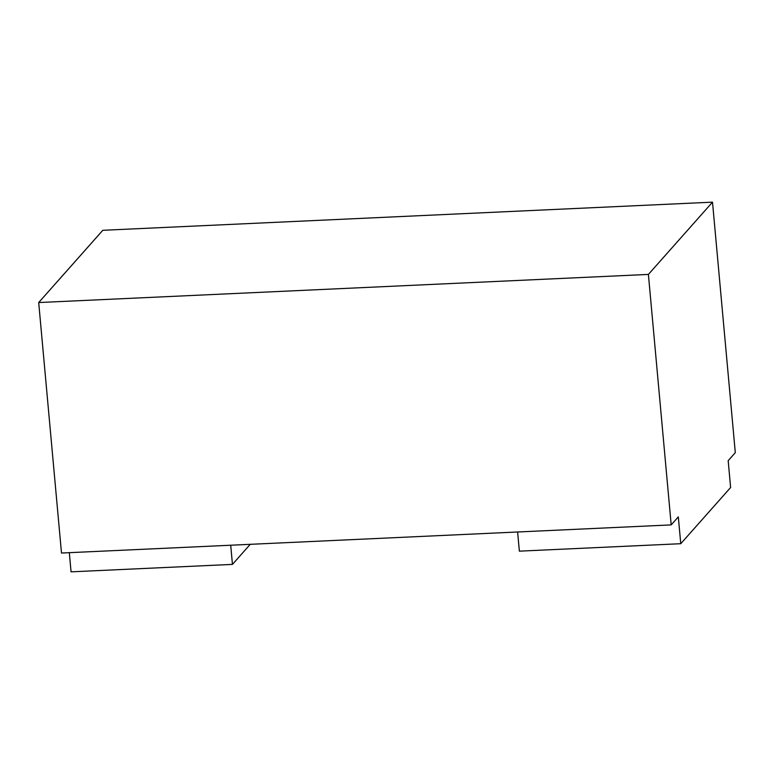 <?xml version="1.0" encoding="UTF-8"?>
<svg xmlns="http://www.w3.org/2000/svg" width="774" height="774" viewBox="0 0 774 774"><rect width="100%" height="100%" fill="white"/><g stroke="black" fill="none" stroke-linecap="round" stroke-linejoin="round"><path stroke-width="1.16" d="M38.7 302.547L61.494 553.033L671.193 524.898L678.314 516.877L680.762 543.706L730.617 487.514L728.179 460.675L735.3 452.645L712.506 202.159L102.807 230.294L38.7 302.547L648.399 274.422L712.506 202.159M517.622 531.99L519.364 551.156L680.762 543.706M671.193 524.898L648.399 274.422M69.312 552.665L71.063 571.841L232.452 564.391L250.254 544.316M230.71 545.225L232.452 564.391"/></g></svg>
